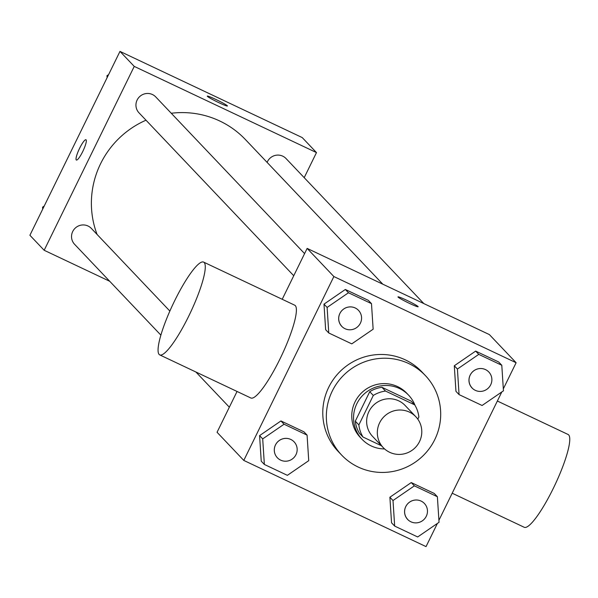 <?xml version="1.0" encoding="UTF-8"?>
<svg xmlns="http://www.w3.org/2000/svg" width="598" height="598" viewBox="0 0 598 598"><rect width="100%" height="100%" fill="white"/><g stroke="black" fill="none" stroke-linecap="round" stroke-linejoin="round"><path stroke-width="0.9" d="M379.633 422.786A22.455 21.991 -43.5 0 1 415.842 416.754A22.455 21.991 -43.5 0 1 414.706 448.156A22.455 21.991 -43.5 0 1 383.288 447.678A22.455 21.991 -43.5 0 1 379.633 422.786M383.288 447.678L372.591 436.42A22.455 21.991 -43.5 0 1 368.936 411.529A22.455 21.991 -43.5 0 1 405.145 405.496L415.842 416.754M369.743 391.69A30.483 29.855 -43.5 0 1 381.95 387.31L411.177 401.131L414.735 404.883L385.516 391.062A30.483 29.855 -43.5 0 0 373.309 395.442L369.743 391.69L355.302 421.171A30.483 29.855 -43.5 0 0 359.435 433.281L363.001 437.033L381.472 445.772M417.815 419.153L418.869 416.993A30.483 29.855 -43.5 0 0 414.735 404.883M373.309 395.442L358.867 424.924A30.483 29.855 -43.5 0 0 363.001 437.033M381.95 387.31L385.516 391.062M355.302 421.171L358.867 424.924M414.99 405.295A32.075 31.417 136.5 0 0 408.561 395.114A32.075 31.417 136.5 0 0 399.382 388.476A32.075 31.417 136.5 0 0 359.832 398.784A32.075 31.417 136.5 0 0 362.052 439.298A32.075 31.417 136.5 0 0 384.581 448.934M362.052 439.298L360.265 437.422A32.075 31.417 -43.5 0 1 355.048 401.863A32.075 31.417 -43.5 0 1 397.595 386.6A32.075 31.417 -43.5 0 1 406.775 393.237L408.561 395.114M332.264 391.085A57.737 56.548 -43.5 0 1 425.38 375.566A57.737 56.548 -43.5 0 1 422.472 456.326A57.737 56.548 -43.5 0 1 341.66 455.093A57.737 56.548 -43.5 0 1 332.264 391.085M341.66 455.093L338.094 451.341A57.737 56.548 -43.5 0 1 328.698 387.332A57.737 56.548 -43.5 0 1 421.814 371.814L425.38 375.566M501.789 365.266L498.672 361.984L475.657 351.101L454.293 365.767L455.953 391.324L459.07 394.605L482.085 405.489L503.449 390.823L501.789 365.266L478.774 354.382L457.418 369.048L459.07 394.605M437.385 496.744L434.268 493.455L411.252 482.571L389.889 497.237L391.541 522.794L394.665 526.076L417.681 536.967L439.044 522.293L437.385 496.744L414.369 485.853L393.006 500.526L394.665 526.076M503.322 388.857L516.119 362.732L333.871 276.545L243.79 460.423L426.038 546.609L437.4 523.422M438.91 520.327L501.804 391.952M371.485 303.642L368.368 300.36L345.352 289.469L323.989 304.143L325.648 329.692L328.765 332.981L351.781 343.865L373.145 329.199L371.485 303.642L348.47 292.758L327.113 307.424L328.765 332.981M307.08 435.112L303.963 431.831L280.94 420.947L259.584 435.613L261.236 461.17L264.361 464.452L287.376 475.335L308.732 460.669L307.08 435.112L284.065 424.229L262.701 438.895L264.361 464.452M516.119 362.732L489.381 334.588L307.14 248.402L333.871 276.545M398.096 297.101A11.227 0.8 -153.9 0 1 397.984 296.877A11.227 0.8 -153.9 0 1 408.419 301.093A11.227 0.8 -153.9 0 1 418.144 306.752A11.227 0.8 -153.9 0 1 408.666 302.999A11.227 0.8 -153.9 0 1 398.096 297.101M307.14 248.402L282.211 299.277M237.047 391.466L217.059 432.279L243.79 460.423M203.612 262.103L294.732 305.204A51.323 9.68 115.3 0 1 281.538 355.735A51.323 9.68 115.3 0 1 250.854 397.991L159.726 354.891A51.323 9.68 115.3 0 1 174.541 300.996A51.323 9.68 115.3 0 1 203.612 262.103A51.323 9.68 115.3 0 1 190.418 312.634A51.323 9.68 115.3 0 1 159.726 354.891M452.2 493.215L524.214 527.272A51.323 9.68 -64.7 0 0 553.292 488.387A51.323 9.68 -64.7 0 0 568.1 434.484L497.357 401.026M97.085 234.453A89.812 87.966 -43.5 0 1 100.591 163.725A89.812 87.966 -43.5 0 1 145.994 120.198M171.252 113.261A89.812 87.966 -43.5 0 1 245.434 139.573L382.817 284.192M169.862 311.065L91.337 228.406A11.549 11.31 136.5 0 0 75.176 228.159A11.549 11.31 136.5 0 0 74.593 244.313L160.869 335.127M267.104 162.387A11.549 11.31 -43.5 0 1 286.053 158.56L423.825 303.582M293.745 275.73L139.005 112.835A11.549 11.31 -43.5 0 1 137.121 100.038A11.549 11.31 -43.5 0 1 155.749 96.928L304.584 253.604M304.203 177.666L316.484 152.587L134.244 66.4L44.162 250.278L109.718 281.284M134.244 66.4L119.981 51.391L302.229 137.577L316.484 152.587M207.379 96.338A11.227 0.8 -153.9 0 1 207.259 96.114A11.227 0.8 -153.9 0 1 217.694 100.329A11.227 0.8 -153.9 0 1 227.427 105.988A11.227 0.8 -153.9 0 1 217.949 102.236A11.227 0.8 -153.9 0 1 207.379 96.338M119.981 51.391L29.9 235.268L44.162 250.278M79.616 148.252A11.227 2.115 115.3 0 1 85.977 139.745A11.227 2.115 115.3 0 1 83.092 150.801A11.227 2.115 115.3 0 1 76.38 160.047A11.227 2.115 115.3 0 1 79.616 148.252M76.387 160.047A11.227 2.115 115.3 0 1 79.631 148.259A11.227 2.115 115.3 0 1 85.985 139.753M207.259 96.121A11.227 0.8 -153.9 0 1 217.687 100.337A11.227 0.8 -153.9 0 1 227.419 105.996M44.215 206.048L42.57 207.177L42.697 209.143M42.57 207.177L43.288 207.932M108.619 74.578L106.975 75.707L107.109 77.673M106.975 75.707L107.7 76.462M277.36 457.754L277.345 457.739A11.549 11.31 -43.5 0 1 275.469 444.934A11.549 11.31 -43.5 0 1 294.096 441.84A11.549 11.31 -43.5 0 1 293.521 458.001A11.549 11.31 -43.5 0 1 275.484 444.949A11.549 11.31 -43.5 0 1 294.104 441.847L294.104 441.847M303.963 431.831L280.94 420.947L284.065 424.229M280.94 420.947L259.584 435.613L262.701 438.895M259.584 435.613L261.236 461.17M405.773 506.558A11.549 11.31 -43.5 0 1 424.401 503.464A11.549 11.31 -43.5 0 1 423.825 519.625A11.549 11.31 -43.5 0 1 405.773 506.558M434.268 493.455L411.252 482.571L414.369 485.853M411.252 482.571L389.889 497.237L393.006 500.526M389.889 497.237L391.541 522.794M407.649 519.363L407.664 519.378A11.549 11.31 -43.5 0 1 405.788 506.573A11.549 11.31 -43.5 0 1 424.408 503.471L424.393 503.456M341.757 326.261L341.772 326.276A11.549 11.31 -43.5 0 1 339.888 313.479A11.549 11.31 -43.5 0 1 358.508 310.362A11.549 11.31 -43.5 0 1 357.933 326.523A11.549 11.31 -43.5 0 1 339.873 313.464A11.549 11.31 -43.5 0 1 358.516 310.369L358.516 310.369M368.368 300.36L345.352 289.469L348.47 292.758M345.352 289.469L323.989 304.143L327.113 307.424M323.989 304.143L325.648 329.692M472.061 387.893L472.076 387.908A11.549 11.31 -43.5 0 1 470.192 375.103A11.549 11.31 -43.5 0 1 488.813 371.993A11.549 11.31 -43.5 0 1 488.237 388.154A11.549 11.31 -43.5 0 1 470.178 375.088A11.549 11.31 -43.5 0 1 488.82 372.001L488.805 371.986M498.672 361.984L475.657 351.101L478.774 354.382M475.657 351.101L454.293 365.767L457.418 369.048M454.293 365.767L455.953 391.324M229.34 407.201L195.897 372.001"/></g></svg>

